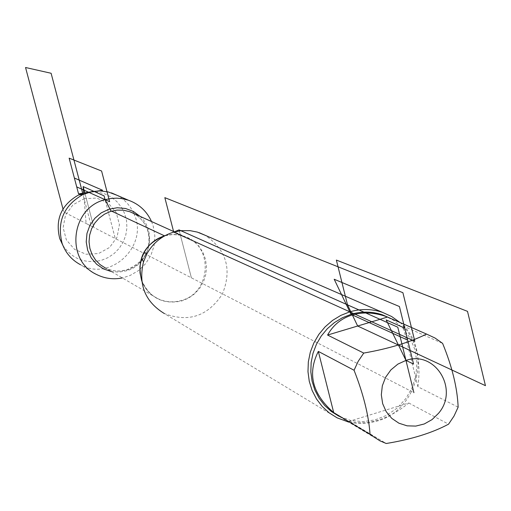 <?xml version="1.0" encoding="UTF-8"?>
<svg xmlns="http://www.w3.org/2000/svg" width="511" height="511" viewBox="0 0 511 511"><rect width="100%" height="100%" fill="white"/><g stroke="black" fill="none" stroke-linecap="round" stroke-linejoin="round"><path stroke-width="0.38" stroke-dasharray="2.56 1.92" d="M337.1 417.838L164.376 313.562C188.495 322.748 207.83 316.245 222.381 294.049C232.243 269.418 226.52 249.834 205.211 235.309M151.524 221.525L153.217 226.143L154.846 235.871L154.073 245.753L150.956 255.193L145.68 263.625L138.564 270.536L130.024 275.518L122.359 277.939M399.883 322.403C432.823 348.847 418.541 410.109 376.997 421.096L368.961 422.929L362.836 423.498L354.691 423.165L348.687 422.099M349.173 421.326C368.38 425.695 388.251 419.588 408.794 402.994L349.173 421.326L386.214 443.497M408.794 402.994L448.569 424.162M417.921 386.789C421.332 360.855 416.35 340.569 402.968 325.916L417.921 386.789L458.137 407.158M402.968 325.916L442.609 343.373M379.826 440.789L338.934 416.241L350.501 420.4L362.784 421.632L375.119 419.882L386.827 415.251L397.277 407.995L405.913 398.516L412.268 387.332L415.999 375.036L416.912 362.293L414.945 349.792L410.205 338.212L402.936 328.177L393.527 320.244L382.49 314.853M116.91 195.247C124.582 199.411 130.222 205.499 133.831 213.509M133.844 213.528C149.468 245.025 110.893 282.257 80.553 264.755L96.528 274.464M62.885 245.389C72.326 259.02 85.152 264.002 101.35 260.342L108.096 257.601L114.151 253.513L119.255 248.257L123.189 242.061L125.776 235.201L126.913 227.97L126.543 220.682L124.678 213.662L121.407 207.204L116.859 201.602L111.245 197.093L104.793 193.886L97.799 192.123L90.562 191.88M84.117 198.715L96.656 198.076L108.121 203.001L116.233 212.499L119.421 224.68L117.051 237.142L109.609 247.439L98.546 253.545L86.033 254.235L74.549 249.374L66.366 239.895L63.128 227.676L65.491 215.144L72.99 204.802L84.117 198.715M173.727 232.096L164.574 235.865M83.663 193.094L86.116 223.473L93.903 227.497L84.992 193.631L93.903 227.497L115.256 238.516L105.081 199.667L115.256 238.516L413.904 392.684M179.035 229.893L191.395 277.824L179.035 229.893M62.987 208.999L63.766 211.937L91.341 226.175L83.006 194.487M165.36 235.482L170.827 234.568L174.966 234.498L179.067 234.951L184.362 236.363C213.873 245.408 211.369 293.167 181.105 300.506C172.986 302.774 165.168 302.129 157.644 298.552C150.055 294.706 144.741 288.67 141.707 280.45C149.589 297.945 162.92 304.799 181.686 301.005L188.629 298.085L194.8 293.691L199.89 288.038L203.646 281.408L205.888 274.126L206.495 266.563L205.441 259.09L202.778 252.083L198.632 245.88L193.209 240.809L186.783 237.117L179.661 234.99L172.213 234.543L164.746 235.814M148.548 245.663C150.47 231.56 145.616 220.867 133.997 213.604C145.82 221.02 150.758 231.77 148.822 245.855C145.961 258.004 138.679 266.033 126.977 269.968L120.781 271.086L116.08 271.054L109.942 269.872L105.585 268.141L157.644 298.552C150.221 294.777 144.939 288.971 141.79 281.127M140.091 216.357C157.771 232.083 149.301 265.126 126.147 270.881L118.846 272.108L111.494 271.596M164.804 235.782L169.013 234.868L174.698 234.536L180.306 235.207L184.362 236.363L174.468 231.892M148.414 246.321C146.964 256.056 139.727 263.906 126.702 269.885L120.57 271.009L115.927 270.99L111.36 270.242L105.585 268.141"/><path stroke-width="0.77" d="M205.211 235.309L197.387 232.109L190.201 230.665L180.996 230.659L173.727 232.096C162.096 235.667 153.198 242.827 147.04 253.577L143.553 261.709C138.098 284.467 145.041 301.745 164.376 313.562M122.359 277.939C113.321 279.721 104.71 278.565 96.528 274.464C65.012 260.131 70.933 207.664 105.081 199.667L111.756 198.37L116.834 198.159L121.886 198.607L128.427 200.216C139.081 204.061 146.785 211.164 151.524 221.525M348.687 422.099L337.1 417.838L329.173 412.856L322.243 406.513L316.501 398.989L312.132 390.5L309.264 381.302L307.98 371.669L308.331 361.871L310.298 352.213L313.831 342.977L318.813 334.437L325.111 326.848L332.533 320.429L340.85 315.376L349.824 311.831C360.887 308.625 371.759 308.791 382.426 312.336L391.643 316.513L399.883 322.403M405.964 360.408L397.865 364.119L390.909 369.881L385.601 377.284L382.324 385.799L381.321 394.805L382.656 403.652L386.227 411.706L391.784 418.381L398.912 423.204L407.101 425.835L415.769 426.091L424.283 423.964L432.05 419.601L438.508 413.322C459.312 389.542 435.212 350.016 405.964 360.408L386.156 319.918L404.738 328.132L413.565 364.068L405.964 360.408M318.334 351.408C307.156 373.643 312.278 394.032 333.702 412.594L318.334 351.408L354.059 370.251C363.378 393.949 368.706 415.322 370.047 434.376L379.826 440.789L386.214 443.497C411.336 439.409 432.121 432.964 448.569 424.162L454.03 416.043L458.137 407.158C457.377 388.06 452.203 366.802 442.609 343.373L434.995 338.007L426.564 334.079C409.867 342.313 388.928 348.643 363.749 353.075L358.217 361.271L354.059 370.251M333.702 412.594L370.047 434.376M426.564 334.079L386.731 316.705C374.512 312.425 363.053 311.831 352.341 314.929C341.437 318.296 333.185 325.002 327.57 335.05L363.749 353.075M387.606 317.031L327.57 335.05M386.731 316.705L382.49 314.853C372.2 311.403 361.705 311.231 351.019 314.322L342.389 317.74L334.392 322.601L327.257 328.777L321.208 336.085L316.418 344.305L313.032 353.19L311.154 362.484L310.835 371.906L312.08 381.168L314.853 390.008L319.075 398.158L324.613 405.383L331.294 411.47L338.934 416.241M80.553 264.755C71.693 260.029 65.549 252.881 62.106 243.319C56.766 221.78 63.76 205.486 83.108 194.435L92.006 191.568L100.194 190.884L108.294 191.964L116.91 195.247M90.562 191.88L83.663 193.094L78.573 194.978C61.25 204.866 54.984 219.449 59.774 238.733L62.885 245.389M164.574 235.865L110.925 210.826L105.081 199.667L104.084 195.866L83.14 186.579L84.992 193.631L83.14 186.579L83.663 193.094M173.727 232.096L414.804 341.252L402.904 292.701L164.836 197.648L173.727 232.096L179.035 229.893L397.794 327.212L413.904 392.684M351.019 314.322L334.194 279.249L399.436 306.53L407.689 340.128L351.019 314.322M485.45 385.664L357.662 326.018L347.499 304.837L336.366 260.073L467.508 311.359L485.45 385.664M109.622 201.711L76.714 186.898L69.145 158.148L101.593 171.013L109.622 201.711M83.006 194.487L51.106 73.265L25.55 67.503L62.987 208.999M78.547 193.854L102.622 190.284L74.382 178.032L78.547 193.854L102.622 190.284M164.746 235.814C155.778 238.586 148.918 244.117 144.172 252.408L141.477 258.687L139.937 266.467L140.008 272.778L141.7 280.437L140.001 272.829L139.931 266.499L141.477 258.687L143.553 261.709M141.79 281.127C136.296 259.013 144.153 243.798 165.36 235.482M174.468 231.892L129.826 211.72L133.997 213.604L129.826 211.72L123.515 210.206L117 210.104L110.587 211.433L104.576 214.122L99.243 218.044L94.842 223.026L91.584 228.832L89.623 235.181L89.042 241.786L89.879 248.333L92.082 254.516L95.551 260.042L100.124 264.653L105.585 268.141M111.494 271.596L103.592 268.946L96.681 264.283L91.252 257.914L87.675 250.288L86.218 241.939L86.972 233.444L89.898 225.402L94.778 218.369L101.28 212.851L108.945 209.223L117.236 207.741L125.572 208.494L133.365 211.439L140.091 216.357M164.804 235.782C155.855 238.496 148.982 244.041 144.172 252.408L147.04 253.577M148.548 245.663L148.414 246.321M199.13 232.665L382.426 312.336M111.43 192.883L128.427 200.216M59.774 238.733L62.106 243.319M78.573 194.978L83.108 194.435"/></g></svg>
